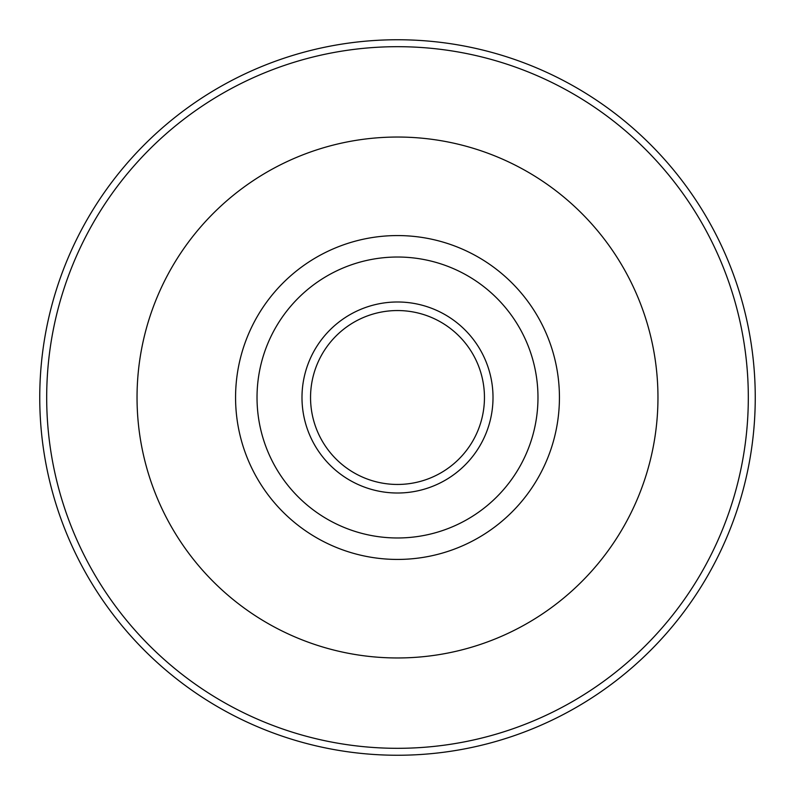 <?xml version="1.0" encoding="UTF-8"?>
<svg xmlns="http://www.w3.org/2000/svg" width="795" height="795" viewBox="0 0 795 795"><rect width="100%" height="100%" fill="white"/><g stroke="black" fill="none" stroke-linecap="round" stroke-linejoin="round"><path stroke-width="1.19" d="M397.5 755.25A357.75 357.75 0 0 0 755.25 397.5A357.75 357.75 0 0 0 397.5 39.75A357.75 357.75 0 0 0 39.75 397.5A357.75 357.75 0 0 0 397.5 755.25A357.75 357.75 0 0 0 755.25 397.5A357.75 357.75 0 0 0 397.5 39.75A357.75 357.75 0 0 0 39.75 397.5A357.75 357.75 0 0 0 397.5 755.25M559.432 397.5A161.932 161.932 0 0 0 397.5 235.568A161.932 161.932 0 0 0 235.568 397.5A161.932 161.932 0 0 0 397.5 559.432A161.932 161.932 0 0 0 559.432 397.5A161.932 161.932 0 0 0 397.5 235.568A161.932 161.932 0 0 0 235.568 397.5A161.932 161.932 0 0 0 397.5 559.432A161.932 161.932 0 0 0 559.432 397.5M397.5 657.962A260.462 260.462 0 0 0 657.962 397.5A260.462 260.462 0 0 0 397.5 137.038A260.462 260.462 0 0 0 137.038 397.5A260.462 260.462 0 0 0 397.5 657.962M397.5 748.314A350.814 350.814 0 0 0 748.314 397.5A350.814 350.814 0 0 0 397.5 46.686A350.814 350.814 0 0 0 46.686 397.5A350.814 350.814 0 0 0 397.5 748.314M484.453 397.5A86.953 86.953 0 0 0 397.5 310.547A86.953 86.953 0 0 0 310.547 397.5A86.953 86.953 0 0 0 397.5 484.453A86.953 86.953 0 0 0 484.453 397.5M493.009 397.5A95.509 95.509 0 0 0 397.5 301.991A95.509 95.509 0 0 0 301.991 397.5A95.509 95.509 0 0 0 397.5 493.009A95.509 95.509 0 0 0 493.009 397.5M537.976 397.5A140.477 140.477 0 0 0 397.5 257.024A140.477 140.477 0 0 0 257.024 397.5A140.477 140.477 0 0 0 397.5 537.976A140.477 140.477 0 0 0 537.976 397.5"/></g></svg>

